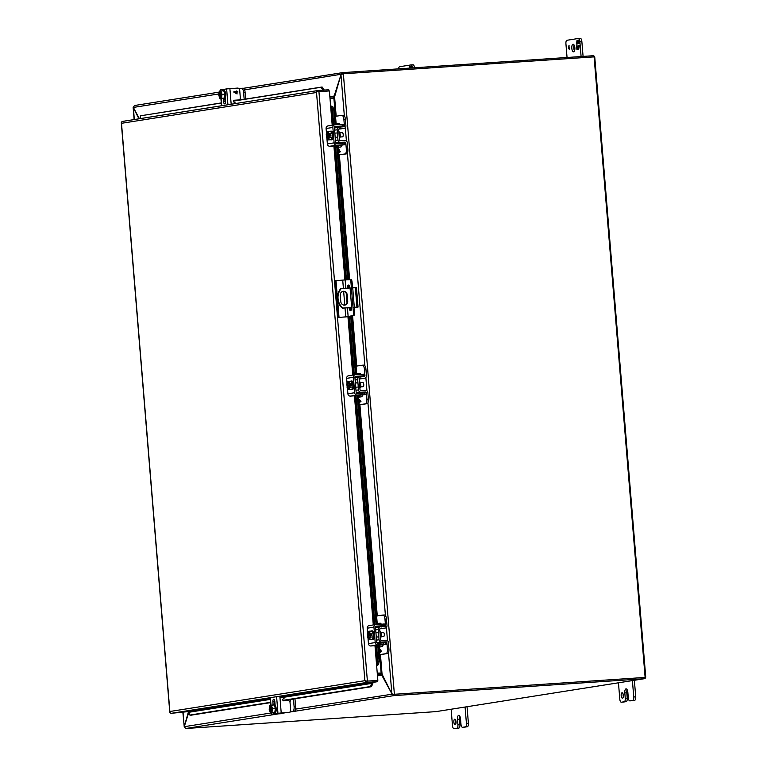<?xml version="1.0" encoding="UTF-8"?>
<svg xmlns="http://www.w3.org/2000/svg" width="767" height="767" viewBox="0 0 767 767"><rect width="100%" height="100%" fill="white"/><g stroke="black" fill="none" stroke-linecap="round" stroke-linejoin="round"><path stroke-width="1.15" d="M284.145 712.802L282.515 713.061M290.137 711.786L294.231 711.21A4.343 1.755 -93.9 0 0 295.611 706.608L294.106 706.714A4.343 1.755 86.1 0 1 292.726 711.316L290.204 711.709M289.955 702.073A4.343 1.755 -93.9 0 0 290.386 699.494M293.473 699.015L294.106 706.714M294.969 698.775L295.611 706.608M241.634 88.31L243.005 88.224A4.343 1.755 86.1 0 1 243.072 88.215A4.343 1.755 86.1 0 1 245.104 92.27L245.67 99.068M244.174 99.307L243.599 92.376L245.104 92.27M239.074 88.704L241.5 88.32A4.343 1.755 86.1 0 1 241.567 88.31A4.343 1.755 86.1 0 1 243.599 92.376M240.301 98.186A4.343 1.755 86.1 0 1 240.982 99.806M347.441 288.181A3.26 1.323 86.1 0 1 348.554 285.075A3.26 1.323 86.1 0 1 350.078 288.124L351.65 307.155A3.26 1.323 86.1 0 1 350.557 310.616A3.26 1.323 86.1 0 1 349.043 307.692M352.858 315.438L349.253 316.618L338.525 317.452L348.151 316.694L352.858 315.438A2.176 0.882 -93.9 0 0 353.491 313.348L350.874 281.518A2.176 0.882 -93.9 0 0 349.925 279.677L345.121 279.926L345.812 288.287M349.129 285.343A3.26 1.323 -93.9 0 0 348.554 288.104M350.155 307.615A3.26 1.323 -93.9 0 0 351.094 310.271M351.554 287.27L352.667 287.194L354.325 307.462L353.223 307.529M354.325 307.462L354.603 313.272L353.491 313.348M353.97 315.362A2.176 0.882 -93.9 0 0 354.603 313.272M351.679 316.234L350.577 316.311M338.525 317.452L335.505 280.684L345.121 279.926M347.547 279.543L349.925 279.677M350.874 281.518L351.986 281.441A2.176 0.882 -93.9 0 0 351.027 279.6M351.986 281.441L352.667 287.194M335.994 280.607L339.014 317.375M372.599 681.988L372.858 683.531L371.717 683.387L371.794 682.851A0.623 0.575 81 0 0 371.343 682.659L377.441 681.69L377.335 680.444L366.856 681.154M318.056 90.516L122.816 121.368A1.879 1.716 -99 0 0 121.301 122.72L169.766 712.15A1.879 1.716 81 0 0 171.482 713.291L188.02 711.623A0.623 0.575 -99 0 1 188.481 711.814L189.861 715.065L191.002 715.199L270.578 702.63M122.672 121.378L318.19 90.487A1.879 1.716 -99 0 0 316.819 91.829L316.522 92.491L316.848 91.819M366.894 681.154L364.881 680.684L365.274 681.259L377.843 680.367L376.597 665.229L377.671 665.171L376.597 665.267M328.87 90.966L328.775 89.768L318.324 90.468A1.879 1.716 -99 0 0 318.19 90.487M323.089 90.477L322.926 89.998L324.144 90.075M331.152 106.038L332.744 106.517L330.625 106.076L329.379 90.937L316.819 91.829M377.124 665.181L378.61 664.443L377.671 665.171M171.482 713.291L366.99 682.4A1.879 1.716 81 0 1 365.274 681.259L377.843 680.367M366.99 682.4L377.441 681.69M221.28 103.037L140.591 115.788L221.27 102.922M233.561 100.976L322.111 86.987L324.038 89.71M334.968 124.81L333.693 109.345L332.744 106.517M378.61 664.443L379.071 661.298L377.767 645.325M377.594 643.245L377.537 642.593M376.3 627.492L376.223 626.591M376.051 624.52L357.221 395.465M357.048 393.394L357 392.742M355.754 377.632L355.677 376.741M355.514 374.66L350.72 316.387M347.691 279.533L336.675 145.615M336.512 143.544L336.454 142.892M335.208 127.782L335.141 126.881M283.167 700.635L371.42 686.695L372.858 683.531M321.152 90.276L322.926 89.998L321.009 87.285L322.111 86.987M321.009 87.285L233.542 101.1M140.591 115.788L140.15 118.617M375.84 645.546L377.402 664.529L377.863 661.384L379.071 661.298M333.693 109.345L332.485 109.441L331.526 106.603L333.051 125.098M377.863 661.384L376.549 645.402M374.852 624.693L356.013 395.551M354.306 374.842L349.512 316.579M346.483 279.706L335.467 145.701M333.76 124.983L332.485 109.441M371.42 686.695L370.279 686.551L371.717 683.387L279.984 697.884M189.861 715.065L270.55 702.313M282.908 700.357L370.279 686.551M342.782 73.833L342.523 72.644A1.879 1.716 -99 0 1 342.763 72.616L592.929 55.742A1.879 1.716 -99 0 1 594.789 57.496L645.709 676.753A1.879 1.716 -99 0 1 644.146 678.737L393.979 695.602A1.879 1.716 -99 0 1 393.739 695.602L393.797 694.365L394.382 694.279L644.04 677.491A0.623 0.575 -99 0 0 644.088 677.482M645.114 677.366L594.099 56.873L343.127 73.795L340.96 74.744L334.594 96.882L336.186 116.248M380.451 654.663L382.062 674.193L391.86 693.79L393.567 694.346M381.439 673.11L377.249 673.158M382.062 674.193L380.988 672.908M381.41 673.071L377.239 673.11M330.011 98.646L334.028 98.262M334.019 98.377L334.594 96.882M271.422 712.917L184.262 726.694L185.595 728.487A1.879 1.716 81 0 0 185.835 728.497L435.992 711.623A1.879 1.716 81 0 0 436.27 711.575M134.474 105.52L219.113 92.145L134.608 105.501A1.879 1.716 81 0 0 134.378 105.539L133.343 107.438L218.825 93.938M392.34 694.125L393.739 695.602M342.523 72.644L341.325 74.332M391.956 694.231L295.506 709.12M391.956 693.886L381.765 675.171L382.522 675.113M244.596 89.864L340.989 74.284M334.853 95.98L334.153 96.028L341.027 74.639M184.262 726.694L188.845 712.179M139.412 118.732L133.343 107.438M377.287 673.647L380.47 673.426A1.879 1.716 81 0 1 380.825 673.445L381.889 673.8M377.393 674.893L380.576 674.672A0.623 0.575 -99 0 1 380.691 674.682L381.765 675.171L377.469 675.852M380.825 673.445L380.691 674.682M329.858 96.709L334.153 96.028L333.175 96.757A0.623 0.575 -99 0 1 333.06 96.786L329.877 96.997M333.175 96.757L333.511 97.965L334.431 97.486M329.983 98.243L333.166 98.032M359.886 388.112A3.384 1.371 -93.9 0 0 360.72 384.612A3.384 1.371 -93.9 0 0 359.339 381.467M359.339 378.927L360.95 378.793A2.483 2.272 81 0 0 361.094 378.773L364.584 378.217A2.483 2.272 81 0 1 364.44 378.236L359.857 378.639A0.834 0.757 -99 0 0 359.177 379.512L360.02 389.799A0.834 0.757 -99 0 0 360.845 390.576L365.437 390.355A2.483 2.272 81 0 1 367.863 392.675L368.39 399.118A4.343 1.755 86.1 0 1 367.01 403.72L357.997 404.976M354.824 366.338L362.331 365.226A4.343 1.755 86.1 0 1 362.388 365.217A4.343 1.755 86.1 0 1 364.421 369.272L364.958 375.715A0.834 0.757 -99 0 1 364.277 376.597L359.694 376.99A2.483 2.272 81 0 0 357.671 379.617L358.515 389.895A2.483 2.272 81 0 0 360.95 392.225L365.543 391.995A0.834 0.757 -99 0 1 366.358 392.781L366.885 399.224A4.343 1.755 86.1 0 1 365.504 403.825L357.997 404.938M364.584 378.217A2.483 2.272 81 0 0 366.463 375.609L365.936 369.167A4.343 1.755 -93.9 0 0 363.894 365.111A4.343 1.755 -93.9 0 0 363.836 365.121L362.455 365.217M356.156 392.397A2.483 2.272 81 0 0 356.588 392.627L362.053 392.551L362.81 393.337M362.599 395.043A4.343 1.755 86.1 0 1 361.391 396.807L357.374 397.373M359.455 399.425L359.234 401.918L359.896 402.397L359.848 401.812L360.979 401.64L359.455 399.425L359.253 401.908M359.407 377.038L355.37 377.805A2.483 2.272 81 0 0 354.977 378.083M356.214 377.546L355.37 377.805M360.787 377.143L361.41 376.271A4.343 1.755 -93.9 0 0 361.41 376.261L364.958 375.715M360.749 374.306A4.343 1.755 -93.9 0 0 359.522 373.328A4.343 1.755 -93.9 0 0 359.464 373.337L356.224 373.826L355.6 366.262M359.905 373.404L355.447 373.941M359.713 402.426L359.656 401.85M355.447 373.903L356.224 373.826M359.694 399.923L360.595 401.16L359.809 401.285L359.713 399.914L360.605 401.16L359.809 401.285M339.34 138.252A3.384 1.371 -93.9 0 0 340.184 134.762A3.384 1.371 -93.9 0 0 338.803 131.617M338.803 129.077L340.414 128.933A2.483 2.272 81 0 0 340.558 128.914L344.038 128.367A2.483 2.272 81 0 1 343.894 128.386L339.321 128.779A0.834 0.757 -99 0 0 338.64 129.661L339.484 139.939A0.834 0.757 -99 0 0 340.299 140.725L344.891 140.495A2.483 2.272 81 0 1 347.326 142.825L347.854 149.268A4.343 1.755 86.1 0 1 346.463 153.87L337.461 155.126M334.287 116.488L341.785 115.366A4.343 1.755 86.1 0 1 341.852 115.357A4.343 1.755 86.1 0 1 343.884 119.422L344.412 125.865A0.834 0.757 -99 0 1 343.731 126.747L339.158 127.14A2.483 2.272 81 0 0 337.135 129.767L337.979 140.045A2.483 2.272 81 0 0 340.404 142.365L344.997 142.144A0.834 0.757 -99 0 1 345.812 142.921L346.348 149.364A4.343 1.755 86.1 0 1 344.958 153.966L337.461 155.087M344.038 128.367A2.483 2.272 81 0 0 345.917 125.759L345.39 119.316A4.343 1.755 -93.9 0 0 343.357 115.261A4.343 1.755 -93.9 0 0 343.29 115.271L341.909 115.357M335.61 142.547A2.483 2.272 81 0 0 336.051 142.777L341.507 142.7L342.274 143.487M342.063 145.193A4.343 1.755 86.1 0 1 340.855 146.957L336.838 147.523M339.11 149.546L338.698 152.058L339.359 152.547L339.311 151.962L340.433 151.78L338.909 149.575L338.707 152.058M338.87 127.188L334.824 127.945A2.483 2.272 81 0 0 334.441 128.233M335.668 127.686L334.824 127.945M340.241 127.293L340.864 126.421A4.343 1.755 -93.9 0 0 340.864 126.411L344.412 125.865M340.203 124.455A4.343 1.755 -93.9 0 0 338.985 123.477A4.343 1.755 -93.9 0 0 338.918 123.477L335.687 123.976L335.064 116.411M339.359 123.545L335.687 123.976M339.177 152.575L339.11 151.991M339.158 150.064L340.049 151.31L339.263 151.435L339.158 150.064L340.069 151.31L339.263 151.435M138.942 118.808L133.19 107.38L133.985 106.843L133.324 107.37M184.243 726.8L182.882 712.438M184.291 726.589L185 727.346M134.302 119.547L133.4 107.543M183.045 712.409L184.205 726.598L188.461 711.795M380.432 637.962A3.384 1.371 -93.9 0 0 381.266 634.472A3.384 1.371 -93.9 0 0 379.886 631.327M379.886 628.787L381.496 628.643A2.483 2.272 81 0 0 381.64 628.624L385.12 628.077A2.483 2.272 81 0 1 384.976 628.096L380.403 628.489A0.834 0.757 -99 0 0 379.723 629.371L380.566 639.649A0.834 0.757 -99 0 0 381.381 640.426L385.974 640.205A2.483 2.272 81 0 1 388.409 642.535L388.936 648.968A4.343 1.755 86.1 0 1 387.546 653.57L378.543 654.826M375.37 616.189L382.867 615.076A4.343 1.755 86.1 0 1 382.934 615.067A4.343 1.755 86.1 0 1 384.967 619.122L385.494 625.565A0.834 0.757 -99 0 1 384.813 626.447L380.24 626.85A2.483 2.272 81 0 0 378.217 629.467L379.061 639.745A2.483 2.272 81 0 0 381.487 642.075L386.089 641.854A0.834 0.757 -99 0 1 386.904 642.631L387.431 649.074A4.343 1.755 86.1 0 1 386.041 653.676L378.543 654.788M385.12 628.077A2.483 2.272 81 0 0 386.999 625.469L386.472 619.027A4.343 1.755 -93.9 0 0 384.44 614.971A4.343 1.755 -93.9 0 0 384.372 614.971L382.992 615.067M376.693 642.257A2.483 2.272 81 0 0 377.134 642.478L382.599 642.401L383.356 643.197M383.145 644.903A4.343 1.755 86.1 0 1 381.937 646.667L377.92 647.233M380.192 649.246L379.78 651.768L380.24 652.286L381.525 651.49L380.192 649.246L379.79 651.768M379.953 626.888L375.916 627.655A2.483 2.272 81 0 0 375.523 627.943M376.75 627.396L375.916 627.655M381.324 627.003L381.956 626.131A4.343 1.755 -93.9 0 0 381.947 626.121L385.494 625.565M381.285 624.165A4.343 1.755 -93.9 0 0 380.068 623.178A4.343 1.755 -93.9 0 0 380.001 623.188L376.77 623.676L376.146 616.122M380.451 623.255L375.993 623.792M380.259 652.276L380.192 651.701M375.993 623.753L376.77 623.676M380.24 649.774L381.132 651.02L380.346 651.145L380.24 649.774L381.151 651.02L380.346 651.145M227.933 104.753L226.629 88.914L220.206 89.94L220.282 90.928L219.285 91.043L218.672 94.907L219.899 98.483L224.28 98.051L224.894 94.188L223.667 90.611L220.311 91.244C221.979 93.248 222.162 95.491 220.867 97.975L221.414 98.243L222.027 94.379L224.894 94.188M224.28 98.051L221.414 98.243M219.899 98.483L220.896 98.329M222.027 94.379L220.8 90.803M221.001 91.925L221.423 97.093M220.906 97.84L220.532 97.86A3.26 1.323 86.1 0 1 219.199 94.84A3.26 1.323 86.1 0 1 220.004 91.484L219.803 90.966M220.004 91.484L220.484 91.446L221.001 97.764M220.417 98.406L220.532 97.86M220.388 98.051C218.72 96.038 218.537 93.795 219.832 91.311M220.436 91.398C221.864 93.478 222.037 95.607 220.934 97.812A3.26 1.323 86.1 0 1 219.669 94.734A3.26 1.323 86.1 0 1 220.484 91.446M224.156 98.742A4.343 1.755 -93.9 0 0 224.223 98.742A4.343 1.755 -93.9 0 0 224.29 98.732A4.343 1.755 -93.9 0 0 225.68 94.207A4.343 1.755 -93.9 0 0 223.638 90.075A4.343 1.755 -93.9 0 0 223.571 90.075M222.114 90.717A4.343 1.755 86.1 0 1 222.861 90.123A4.343 1.755 86.1 0 1 222.929 90.123A4.343 1.755 86.1 0 1 224.971 94.255A4.343 1.755 86.1 0 1 223.571 98.78A4.343 1.755 86.1 0 1 223.513 98.79A4.343 1.755 86.1 0 1 222.622 98.301M225.201 97.831L225.488 101.282A2.445 0.988 86.1 0 1 224.673 103.871A2.445 0.988 86.1 0 1 223.533 101.589L223.293 98.77M226.629 88.914L237.54 88.09A2.176 1.985 -99 0 1 239.697 90.113L240.32 97.668A2.176 1.985 81 0 1 238.671 99.94L238.01 100.046A2.176 1.985 81 0 0 238.173 100.017M224.789 98.454L225.038 101.493A2.445 0.988 -93.9 0 0 225.364 102.96M234.088 100.314L237.856 100.065A2.176 1.985 81 0 0 238.01 100.046M236.37 91.005L237.818 91.494L236.917 92.088L237.07 93.977L233.887 92.184L236.811 90.976L237.856 92.021M235.68 103.171L234.04 102.184A1.045 0.949 -99 0 1 234.405 100.237L238.518 99.959A2.176 1.985 81 0 0 238.671 99.94M236.418 91.589L233.858 91.762M236.917 92.088L237.061 93.977M236.572 93.488L234.673 92.241L236.466 92.117L236.581 93.488L234.683 92.232M270.166 697.702L270.789 705.266L269.792 705.381L269.179 709.245L270.406 712.821L274.787 712.39L275.401 708.526L274.183 704.95L270.789 705.228L270.991 705.745A3.26 1.323 86.1 0 1 271.336 705.947M275.401 708.526L272.534 708.718L271.307 705.141M274.787 712.39L271.921 712.581L272.534 708.718M270.406 712.821L271.921 712.581M270.924 712.744L270.895 712.39C269.227 710.376 269.044 708.133 270.339 705.65L270.31 705.304M271.413 712.179L271.039 712.198A3.26 1.323 86.1 0 1 269.706 709.178A3.26 1.323 86.1 0 1 270.511 705.822L270.339 705.65M270.511 705.822L270.991 705.784L271.403 712.668M271.739 711.92A3.26 1.323 86.1 0 1 271.518 712.131L271.374 712.313C272.668 709.83 272.486 707.586 270.818 705.582L270.991 705.745M271.508 706.263L271.94 711.431M270.943 705.736C272.371 707.816 272.544 709.945 271.451 712.15A3.26 1.323 86.1 0 1 270.176 709.063A3.26 1.323 86.1 0 1 270.991 705.784M274.663 713.08A4.343 1.755 -93.9 0 0 274.73 713.08A4.343 1.755 -93.9 0 0 274.797 713.07A4.343 1.755 -93.9 0 0 276.187 708.545A4.343 1.755 -93.9 0 0 274.145 704.413A4.343 1.755 -93.9 0 0 274.087 704.413M272.621 705.055A4.343 1.755 86.1 0 1 273.368 704.461A4.343 1.755 86.1 0 1 273.435 704.461A4.343 1.755 86.1 0 1 275.478 708.593A4.343 1.755 86.1 0 1 274.078 713.118A4.343 1.755 86.1 0 1 274.02 713.128A4.343 1.755 86.1 0 1 273.129 712.639M284.567 697.759L283.109 698.958A1.045 0.949 81 0 0 283.78 700.827L287.893 700.549A2.176 1.985 -99 0 1 290.051 702.582L290.674 710.127A2.176 1.985 -99 0 1 288.871 712.428L281.221 712.946L279.84 696.168M271.623 712.744L271.739 714.23L281.221 712.946M273.1 704.557L272.879 701.863A2.445 0.988 86.1 0 1 273.694 699.274A2.445 0.988 86.1 0 1 274.835 701.556L275.123 705.007M282.659 712.907A2.176 1.985 -99 0 1 281.316 713.617L273.177 714.154L279.466 713.147L288.21 712.533A2.176 1.985 81 0 0 288.526 712.476M271.739 714.23L280.655 713.722A2.176 1.985 81 0 0 280.981 713.674M274.509 700.079A2.445 0.988 -93.9 0 0 274.385 701.757L274.615 704.528M340.03 137.015L342.504 136.852A2.119 0.863 -93.9 0 0 343.213 134.599A2.119 0.863 -93.9 0 0 342.226 132.624L339.752 132.787M332.418 137.168L329.551 137.36L329.302 136.085C328.698 139.91 327.797 140.045 326.589 136.516L326.55 137.83L328.238 139.882L331.104 139.69L332.418 137.168L332.111 133.4L330.424 131.349L327.557 131.54L326.243 134.062L326.349 135.356L327.854 135.26L327.94 136.353M332.111 133.4L329.235 133.592L327.557 131.54M329.446 136.066L330.951 135.96L330.855 134.781L329.35 134.887L329.235 133.592M328.238 139.882L329.551 137.36M328.775 138.654A3.26 1.323 86.1 0 1 328.276 138.952A3.26 1.323 86.1 0 1 326.819 136.497L326.589 136.516M326.819 136.497L329.283 136.143M328.276 138.952L329.388 136.085M326.349 135.356L326.493 135.337C327.097 131.521 327.998 131.378 329.206 134.906L329.35 134.887M329.292 134.906L326.723 135.318A3.26 1.323 86.1 0 1 327.835 132.451A3.26 1.323 86.1 0 1 328.372 132.681M330.855 134.781L327.854 135.26M328.487 138.875A3.26 1.323 86.1 0 1 327.288 136.459M327.193 135.28A3.26 1.323 86.1 0 1 328.055 132.499M331.056 139.853L331.766 139.805A4.343 1.755 -93.9 0 0 333.223 135.193A4.343 1.755 -93.9 0 0 331.181 131.138L330.472 131.186A4.343 1.755 86.1 0 1 332.504 135.241A4.343 1.755 86.1 0 1 331.056 139.853A4.343 1.755 86.1 0 1 330.577 139.728M326.895 138.252L327.365 143.937A2.483 2.272 81 0 0 329.829 146.257L334.757 145.912M327.365 143.937L334.124 142.863L332.859 127.437A2.483 2.272 -99 0 1 334.92 124.81L343.674 124.302M328.161 125.884A2.483 2.272 81 0 0 326.1 128.511L326.512 133.544M326.656 135.337L326.752 136.497M327.701 136.401A2.445 0.988 86.1 0 1 327.653 135.27M345.217 143.036L336.464 143.544A0.834 0.757 -99 0 1 335.63 142.767L334.364 127.341A0.834 0.757 -99 0 1 335.054 126.459L344 125.903L334.422 126.929M334.124 142.863A2.483 2.272 81 0 0 336.598 145.184L345.533 144.627L335.169 145.826M342.676 144.905L338.87 145.164M339.474 145.136L341.257 145.021M360.576 386.875L363.05 386.702A2.119 0.863 -93.9 0 0 363.759 384.459A2.119 0.863 -93.9 0 0 362.762 382.474L360.289 382.647M352.964 387.019L350.088 387.21L349.838 385.945C349.244 389.761 348.333 389.904 347.125 386.367L347.096 387.69L348.784 389.732L351.65 389.54L352.964 387.019L352.647 383.251L350.96 381.199L348.093 381.391L346.78 383.922L346.885 385.216L348.391 385.111L348.486 386.213M352.647 383.251L349.781 383.442L348.093 381.391M349.982 385.916L351.487 385.82L351.391 384.641L349.886 384.737L349.781 383.442M348.784 389.732L350.088 387.21M349.321 388.505A3.26 1.323 86.1 0 1 348.812 388.802A3.26 1.323 86.1 0 1 347.355 386.347L347.125 386.367M347.355 386.347L349.829 386.002M348.812 388.802L349.925 385.945M346.885 385.216L347.029 385.187C347.633 381.372 348.534 381.228 349.742 384.766L349.886 384.737M349.829 384.766L347.259 385.168A3.26 1.323 86.1 0 1 348.371 382.302A3.26 1.323 86.1 0 1 348.918 382.532M351.391 384.641L348.391 385.111M349.033 388.725A3.26 1.323 86.1 0 1 347.834 386.319M347.739 385.139A3.26 1.323 86.1 0 1 348.602 382.35M351.602 389.703L352.312 389.655A4.343 1.755 -93.9 0 0 353.76 385.053A4.343 1.755 -93.9 0 0 351.727 380.988L351.018 381.036A4.343 1.755 86.1 0 1 353.05 385.101A4.343 1.755 86.1 0 1 351.602 389.703A4.343 1.755 86.1 0 1 351.113 389.578M347.441 388.102L347.902 393.787A2.483 2.272 81 0 0 350.375 396.108L355.303 395.762M347.902 393.787L354.67 392.723L353.395 377.297A2.483 2.272 -99 0 1 355.466 374.66L364.22 374.152M348.697 375.734A2.483 2.272 81 0 0 346.636 378.361L347.048 383.404M347.202 385.197L347.298 386.347M348.237 386.252A2.445 0.988 86.1 0 1 348.189 385.13M365.763 392.886L357 393.394A0.834 0.757 -99 0 1 356.176 392.618L354.9 377.191A0.834 0.757 -99 0 1 355.6 376.309L364.536 375.753L354.968 376.789M354.67 392.723A2.483 2.272 81 0 0 357.134 395.043L366.08 394.487L355.706 395.676M362.254 394.842L359.407 395.015M363.194 394.756L362.245 394.823M360.02 394.995L361.803 394.871M381.113 636.725L383.596 636.562A2.119 0.863 -93.9 0 0 384.296 634.309A2.119 0.863 -93.9 0 0 383.308 632.334L380.835 632.497M373.5 636.878L370.634 637.07L370.384 635.795C369.78 639.611 368.879 639.755 367.671 636.226L367.633 637.54L369.32 639.592L372.187 639.4L373.5 636.878L373.193 633.101L371.506 631.059L368.639 631.251L367.326 633.772L367.431 635.066L368.937 634.971L369.023 636.064M373.193 633.101L370.327 633.302L368.639 631.251M370.528 635.776L372.033 635.67L371.937 634.491L370.432 634.597L370.327 633.302M369.32 639.592L370.634 637.07M369.857 638.355A3.26 1.323 86.1 0 1 369.358 638.662A3.26 1.323 86.1 0 1 367.901 636.198L367.671 636.226M367.901 636.198L370.365 635.853M369.358 638.662L370.471 635.795M367.431 635.066L367.575 635.047C368.179 631.222 369.08 631.088 370.288 634.616L370.432 634.597M370.375 634.616L367.805 635.028A3.26 1.323 86.1 0 1 368.917 632.161A3.26 1.323 86.1 0 1 369.454 632.392M371.937 634.491L368.937 634.971M369.569 638.585A3.26 1.323 86.1 0 1 368.371 636.169M368.275 634.99A3.26 1.323 86.1 0 1 369.138 632.209M372.139 639.563L372.848 639.515A4.343 1.755 -93.9 0 0 374.306 634.903A4.343 1.755 -93.9 0 0 372.273 630.848L371.554 630.896A4.343 1.755 86.1 0 1 373.587 634.951A4.343 1.755 86.1 0 1 372.139 639.563A4.343 1.755 86.1 0 1 371.659 639.429M367.978 637.962L368.448 643.638A2.483 2.272 81 0 0 370.921 645.967L375.849 645.622M368.448 643.638L375.207 642.573L373.941 627.147A2.483 2.272 -99 0 1 376.003 624.52L384.766 624.002M369.243 625.584A2.483 2.272 81 0 0 367.182 628.211L367.594 633.254M367.738 635.047L367.834 636.207M368.783 636.102A2.445 0.988 86.1 0 1 368.735 634.98M386.3 642.736L377.546 643.254A0.834 0.757 -99 0 1 376.712 642.468L375.447 627.042A0.834 0.757 -99 0 1 376.137 626.16L385.082 625.604L375.504 626.639M375.207 642.573A2.483 2.272 81 0 0 377.68 644.894L386.616 644.338L376.252 645.536M382.791 644.692L379.953 644.874M383.759 644.606L382.791 644.673M380.557 644.846L382.34 644.721M414.516 67.774A3.26 1.323 -93.9 0 0 412.991 64.792A3.26 1.323 -93.9 0 0 412.943 64.792L411.064 64.917M398.6 68.848A3.26 1.323 86.1 0 1 399.636 66.719L410.968 64.927A3.26 1.323 86.1 0 1 411.016 64.917A3.26 1.323 86.1 0 1 412.531 67.908M409.501 68.11L409.703 66.758L410.46 66.633L410.575 67.975L410.776 66.585L411.534 66.47L411.658 67.966M410.776 66.585L411.534 66.499M410.575 67.975L411.093 66.566M409.703 66.758L410.47 66.662M409.827 68.09L410.019 66.739M574.857 47.794A3.797 1.544 86.1 0 1 573.591 51.83A3.797 1.544 86.1 0 1 571.808 48.273A3.797 1.544 86.1 0 1 573.083 44.246A3.797 1.544 86.1 0 1 574.857 47.794M574.521 50.871A3.797 1.544 86.1 0 1 573.793 48.148A3.797 1.544 86.1 0 1 574.128 45.071M583.083 56.403L581.846 41.389A3.26 1.323 -93.9 0 0 580.322 38.35A3.26 1.323 -93.9 0 0 580.274 38.36L578.385 38.484M581.098 56.537L579.862 41.523L581.846 41.389M579.862 41.523A3.26 1.323 86.1 0 0 578.337 38.484A3.26 1.323 86.1 0 0 578.289 38.484L566.957 40.277A3.26 1.323 86.1 0 0 565.921 43.729L567.053 57.487M568.951 45.445L569.287 49.769L569.191 48.637L568.357 48.522L569.066 45.435M578.318 47.401L578.999 47.295L579.296 45.387L578.749 49.193L577.982 49.318L577.877 47.976L577.676 49.366L576.918 49.481L576.611 45.809L577.215 47.573L577.896 47.468L578.165 45.569L578.318 47.401L579.018 47.314M577.896 41.543L578.097 40.152L578.855 40.028L579.162 43.7L578.558 41.945L577.877 42.051L577.609 43.949L577.455 42.118L576.774 42.223L576.477 44.131L577.024 40.315L577.791 40.2L578.213 41.523L578.864 40.057M579.21 45.991L578.845 45.454M577.896 47.468L578.059 45.608M577.215 47.573L578.213 47.449M577.225 49.433L576.928 45.79M577.877 47.976L578.299 49.27M577.024 40.315L577.791 40.229M576.794 44.074L576.88 43.498M577.072 42.175L577.34 40.296M577.455 42.118L577.925 43.901M578.558 41.945L579.027 43.719M569.162 48.283L568.548 48.379L568.98 46.116L569.162 48.283L568.548 48.379M456.029 721.757A2.713 1.103 86.1 0 1 455.119 724.642A2.713 1.103 86.1 0 1 453.853 722.102A2.713 1.103 86.1 0 1 454.754 719.225A2.713 1.103 86.1 0 1 456.029 721.757M456.01 723.022A2.713 1.103 86.1 0 1 455.828 721.968A2.713 1.103 86.1 0 1 455.857 720.702M464.438 727.174A3.26 1.323 -93.9 0 0 464.486 727.174A3.26 1.323 -93.9 0 0 464.534 727.174L467.371 726.723A3.26 1.323 -93.9 0 0 468.407 723.271L467.045 706.723M455.943 728.516A3.26 1.323 -93.9 0 0 455.991 728.516A3.26 1.323 -93.9 0 0 456.039 728.516L458.877 728.065A3.26 1.323 -93.9 0 0 459.912 724.614L459.471 719.206A3.787 1.534 86.1 0 1 459.807 716.148M468.407 723.271L466.422 723.406L465.08 707.03M466.422 723.406A3.26 1.323 86.1 0 1 465.387 726.857L467.371 726.723M464.534 727.174L462.549 727.298L465.387 726.857M462.549 727.298A3.26 1.323 86.1 0 1 462.501 727.308A3.26 1.323 86.1 0 1 460.977 724.269L460.526 718.861A3.787 1.534 86.1 0 0 458.752 715.314A3.787 1.534 86.1 0 0 458.704 715.323L458.704 715.323A3.787 1.534 86.1 0 0 457.487 719.341L457.928 724.748A3.26 1.323 86.1 0 1 456.892 728.199L458.877 728.065M456.039 728.516L454.054 728.64L456.892 728.199M454.054 728.64A3.26 1.323 86.1 0 1 454.006 728.65A3.26 1.323 86.1 0 1 452.482 725.611L451.14 709.235M337.538 298.679A13.029 11.908 -99 0 1 340.759 288.67L341.267 288.593A13.029 11.908 -99 0 0 338.036 298.603A13.029 11.908 -99 0 0 342.868 308.066L342.36 308.142A13.029 11.908 -99 0 1 337.538 298.679M344.584 305.122A3.797 3.471 81 0 0 347.202 301.191L346.684 294.902A3.797 3.471 81 0 0 342.887 291.355M354.335 307.577L356.808 307.183L354.316 307.337M351.67 307.519L342.36 308.142M340.778 301.575L340.26 295.295A3.797 3.471 -99 0 1 343.137 291.307A3.797 3.471 -99 0 1 347.192 294.825L347.71 301.105A3.797 3.471 -99 0 1 344.834 305.093A3.797 3.471 -99 0 1 340.778 301.575M354.344 307.682L358.055 307.078L354.316 307.289M351.67 307.471L342.868 308.066M356.3 287.654L352.715 287.826M350.068 287.999L341.267 288.593M351.372 307.538L351.411 308.037M623.35 695.324A2.713 1.103 86.1 0 1 622.449 698.2A2.713 1.103 86.1 0 1 621.174 695.669A2.713 1.103 86.1 0 1 622.085 692.783A2.713 1.103 86.1 0 1 623.35 695.324M623.331 696.589A2.713 1.103 86.1 0 1 623.159 695.535A2.713 1.103 86.1 0 1 623.178 694.26M631.759 700.741A3.26 1.323 -93.9 0 0 631.807 700.741A3.26 1.323 -93.9 0 0 631.855 700.731L634.692 700.281A3.26 1.323 -93.9 0 0 635.728 696.829L634.367 680.281M623.264 702.083A3.26 1.323 -93.9 0 0 623.312 702.083A3.26 1.323 -93.9 0 0 623.36 702.073L626.198 701.623A3.26 1.323 -93.9 0 0 627.233 698.171L626.792 692.764A3.787 1.534 86.1 0 1 627.128 689.706M635.728 696.829L633.753 696.963L632.401 680.597M633.753 696.963A3.26 1.323 86.1 0 1 632.708 700.415L634.692 700.281M631.855 700.731L629.87 700.865L632.708 700.415M629.87 700.865A3.26 1.323 86.1 0 1 629.822 700.875A3.26 1.323 86.1 0 1 628.298 697.826L627.857 692.419A3.787 1.534 86.1 0 0 626.083 688.881A3.787 1.534 86.1 0 0 626.025 688.891L626.14 688.881M626.792 692.764L624.808 692.898A3.787 1.534 86.1 0 1 626.016 688.891L626.131 688.881M624.808 692.898L625.258 698.306A3.26 1.323 86.1 0 1 624.213 701.757L626.198 701.623M623.36 702.073L621.385 702.208L624.213 701.757M621.385 702.208A3.26 1.323 86.1 0 1 621.337 702.208A3.26 1.323 86.1 0 1 619.803 699.168L618.461 682.803M294.231 711.21L292.726 711.316M346.224 293.32L347.01 302.821M347.413 307.807L348.151 316.694M345.754 316.924L345.016 307.96M344.776 305.065L343.654 291.393M343.405 288.45L342.724 280.147M371.343 682.659L279.917 697.107M270.243 698.632L188.02 711.623M169.862 711.498L121.502 123.305L316.522 92.491L364.881 680.684L169.862 711.498M330.625 106.076L332.197 125.232M333.904 145.979L344.92 279.955M347.95 316.781L352.743 375.082M354.45 395.839L373.28 624.942M374.986 645.689L376.597 665.229M367.393 681.067L318.938 91.637M334.757 145.835L345.773 279.821M348.803 316.685L353.597 374.948M355.294 395.695L374.133 624.808M270.31 699.408L188.893 712.275M394.382 694.279L343.367 73.776M340.96 74.744L344.345 115.875M345.313 127.658L346.416 141.023M347.393 152.949L364.881 365.734M365.859 377.508L366.952 390.882M367.93 402.8L385.427 615.585M386.395 627.368L387.498 640.733M388.476 652.65L391.86 693.79M336.818 123.918L336.886 124.676M337.049 126.756L337.106 127.456M338.372 142.844L338.42 143.41M338.592 145.49L338.746 147.293M339.369 154.963L349.608 279.524M352.599 315.889L356.732 366.108M357.364 373.778L357.422 374.536M357.595 376.607L357.652 377.306M358.918 392.704L358.966 393.27M359.138 395.341L359.282 397.143M359.915 404.813L377.278 615.959M377.901 623.629L377.968 624.386M378.141 626.457L378.198 627.166M379.464 642.554L379.502 643.12M379.675 645.191L379.828 647.003M381.122 672.851L379.636 654.75M379.003 647.127L378.85 645.248M378.687 643.177L378.639 642.593M377.374 627.291L377.316 626.514M377.143 624.443L377.086 623.705M376.453 616.083L359.09 404.89M358.467 397.268L358.314 395.398M358.141 393.318L358.093 392.742M356.837 377.441L356.77 376.664M356.597 374.584L356.54 373.855M355.917 366.233L351.804 316.196M351.286 309.945L351.085 307.557M349.484 288.037L349.282 285.516M348.784 279.466L338.554 155.039M337.921 147.417L337.768 145.538M337.595 143.467L337.547 142.883M336.291 127.59L336.234 126.804M336.061 124.733L335.994 124.005M335.371 116.373L333.894 98.387M644.146 678.737L435.992 711.623M185.835 728.497L278.306 713.885M282.304 713.252L285.851 712.687M289.849 712.054L393.979 695.602M342.485 72.654L243.484 88.301L342.619 72.625M377.412 675.171L380.576 674.672M365.504 403.825L367.01 403.72M368.39 399.118L366.885 399.224M365.936 369.167L364.421 369.272M359.234 404.813L358.62 397.248M366.08 394.487L366.358 392.781M358.16 397.306L358.774 404.861M364.44 378.236L360.95 378.793M362.053 392.551L365.543 391.995M357.46 392.771L360.95 392.225M358.515 389.895L355.984 390.298M355.14 380.02L357.671 379.617M356.684 373.778L356.061 366.214M344.958 153.966L346.463 153.87M347.854 149.268L346.348 149.364M345.39 119.316L343.884 119.422M338.698 154.963L338.074 147.398M345.533 144.627L345.812 142.921M337.614 147.446L338.237 155.011M343.894 128.386L340.414 128.933M341.507 142.7L344.997 142.144M336.924 142.921L340.404 142.365M337.979 140.045L335.438 140.447M334.594 130.16L337.135 129.767M336.147 123.918L335.524 116.354M386.041 653.676L387.546 653.57M388.936 648.968L387.431 649.074M386.472 619.027L384.967 619.122M379.78 654.663L379.157 647.099M386.616 644.338L386.904 642.631M378.697 647.156L379.32 654.721M384.976 628.096L381.496 628.643M382.599 642.401L386.089 641.854M378.006 642.621L381.487 642.075M379.061 639.745L376.52 640.148M375.677 629.87L378.217 629.467M377.23 623.629L376.607 616.064M220.417 89.892L220.493 90.851M221.107 98.406L221.711 105.731M231.174 104.235L229.889 88.598M225.038 101.493L223.533 101.589M238.518 99.959L237.856 100.065M277.961 713.252L276.599 696.685M270.377 697.663L271 705.189M288.21 712.533L288.871 712.428M280.655 713.722L281.316 713.617M274.385 701.757L272.879 701.863M332.859 127.437L326.1 128.511M342.705 125.941L342.571 124.292M344.239 144.675L344.105 143.026M329.829 146.257L336.598 145.184M353.395 377.297L346.636 378.361M363.242 375.792L363.107 374.152M364.785 394.526L364.651 392.886M350.375 396.108L357.134 395.043M373.941 627.147L367.182 628.211M383.788 625.651L383.653 624.002M385.331 644.376L385.187 642.736M370.921 645.967L377.68 644.894M459.471 719.206L457.487 719.341M457.928 724.748L459.912 724.614M347.192 294.825L346.684 294.902M347.71 301.105L347.202 301.191M355.342 287.644L356.943 307.116M625.258 698.306L627.233 698.171M241.567 88.31L243.072 88.215M644.29 678.718L436.135 711.603M356.061 377.565L359.55 377.009M363.894 365.111L362.388 365.217M335.524 127.705L339.014 127.159M343.357 115.261L341.852 115.357M134.139 119.566L133.122 107.198M376.607 627.416L380.096 626.869M384.44 614.971L382.934 615.067M223.638 90.075L222.929 90.123M224.223 98.742L223.513 98.79M221.5 105.76L220.896 98.416M274.73 713.08L274.02 713.128M274.145 704.413L273.435 704.461M271.537 714.288L271.403 712.754M281.479 713.598L280.818 713.703M288.363 712.514L289.025 712.409M334.843 133.122L337.394 132.95M335.189 137.341L337.739 137.168M329.187 134.915L327.835 132.451M327.969 125.903L334.738 124.829M344 125.903L343.865 124.254M355.38 382.973L357.94 382.8M355.725 387.201L358.285 387.028M349.733 384.766L348.371 382.302M348.515 375.753L355.274 374.689M364.536 375.753L364.402 374.104M375.926 632.823L378.476 632.65M376.271 637.051L378.821 636.878M370.269 634.625L368.917 632.161M369.061 625.604L375.82 624.539M385.082 625.604L384.948 623.964M411.016 64.917L412.991 64.792M578.337 38.484L580.322 38.35M462.501 727.308L464.486 727.174M454.006 728.65L455.991 728.516M358.055 307.078L356.454 287.615M629.822 700.875L631.807 700.741M621.337 702.208L623.312 702.083"/></g></svg>
